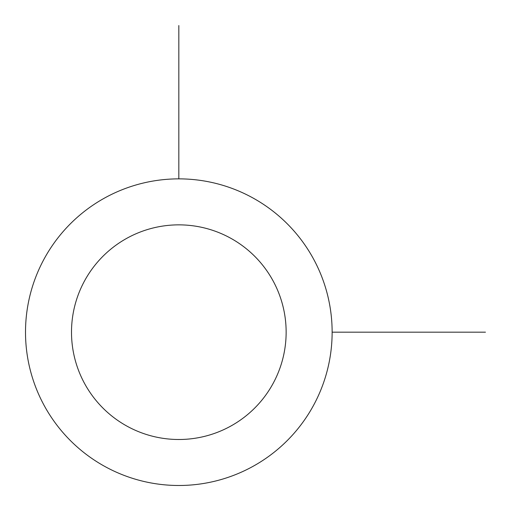 <?xml version="1.0" encoding="UTF-8"?>
<svg xmlns="http://www.w3.org/2000/svg" width="511" height="511" viewBox="0 0 511 511"><rect width="100%" height="100%" fill="white"/><g stroke="black" fill="none" stroke-linecap="round" stroke-linejoin="round"><path stroke-width="0.77" d="M44.278 258.675A153.313 153.313 0 0 1 252.325 197.636A153.313 153.313 0 0 1 313.364 405.683A153.313 153.313 0 0 1 105.317 466.722A153.313 153.313 0 0 1 44.278 258.675M84.641 280.724A107.323 107.323 0 0 1 230.276 237.998A107.323 107.323 0 0 1 273.002 383.633A107.323 107.323 0 0 1 127.367 426.359A107.323 107.323 0 0 1 84.641 280.724M332.137 332.176L485.45 332.176M178.824 178.863L178.824 25.55"/></g></svg>

